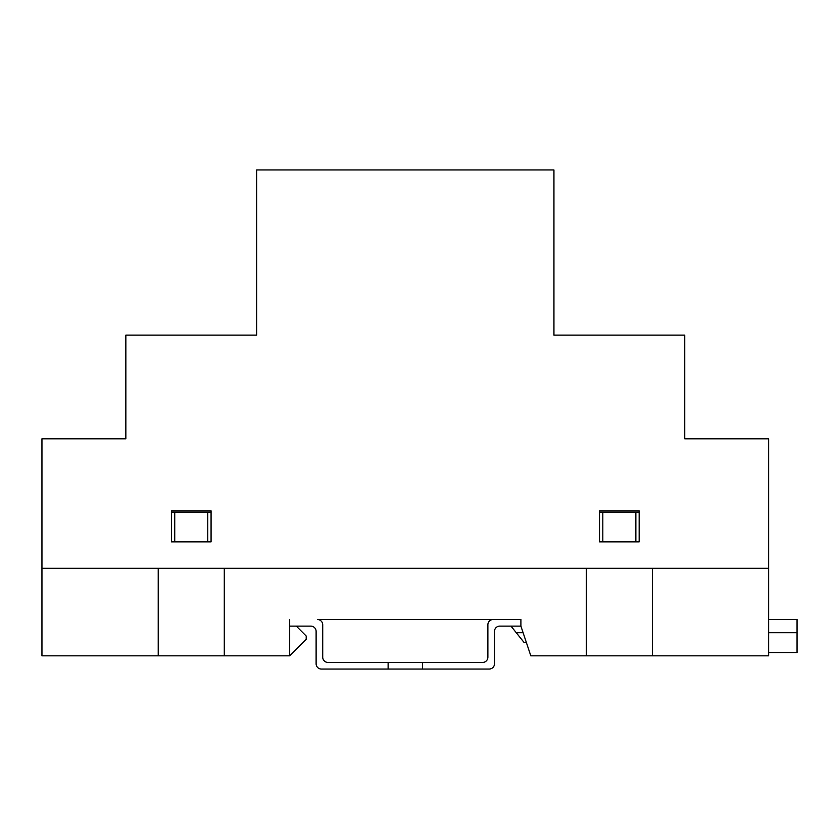 <?xml version="1.0" encoding="UTF-8"?>
<svg xmlns="http://www.w3.org/2000/svg" width="839" height="839" viewBox="0 0 839 839"><rect width="100%" height="100%" fill="white"/><g stroke="black" fill="none" stroke-linecap="round" stroke-linejoin="round"><path stroke-width="1.26" d="M41.95 438.828L125.85 438.828L125.85 335.107L256.65 335.107L256.65 169.95L553.939 169.95L553.939 335.107L684.739 335.107L684.739 438.828L768.639 438.828L768.639 568.307L41.95 568.307L158.225 568.307L158.225 655.836L41.95 655.836L41.95 438.828M599.518 510.836L639.161 510.836L639.161 541.879L599.518 541.879L599.518 510.836M171.429 541.879L171.429 510.836L211.071 510.836L211.071 541.879L171.429 541.879M520.904 619.507L317.436 619.507A5.286 5.286 0 0 1 322.721 624.793L322.721 657.157A5.286 5.286 0 0 0 328.007 662.443L482.593 662.443A5.286 5.286 0 0 0 487.879 657.157L487.879 624.793A5.286 5.286 0 0 1 493.164 619.507L520.904 619.507L520.904 626.114L499.771 626.114A5.286 5.286 0 0 0 494.486 631.4L494.486 663.764A5.286 5.286 0 0 1 489.2 669.05L422.468 669.05L422.468 662.443M296.293 626.114L306.204 636.025L306.204 639.328L289.686 655.836L158.225 655.836M652.375 655.836L652.375 568.307L768.639 568.307L768.639 655.836L530.814 655.836L520.904 626.114M224.286 655.836L224.286 568.307L586.314 568.307L586.314 655.836M422.468 669.05L321.4 669.05A5.286 5.286 0 0 1 316.114 663.764L316.114 631.4A5.286 5.286 0 0 0 310.829 626.114L289.686 626.114L289.686 655.836M211.071 512.157L174.732 512.157L174.732 541.879L207.768 541.879L207.768 512.157M171.429 512.157L174.732 512.157M639.161 512.157L602.822 512.157L602.822 541.879L635.857 541.879L635.857 512.157M599.518 512.157L602.822 512.157M526.41 642.632L524.207 642.632L516.279 632.721L523.106 632.721M768.639 652.532L797.05 652.532L797.05 619.507L768.639 619.507M768.639 632.721L797.05 632.721M516.279 632.721L510.993 626.114M289.686 626.114L289.686 619.507M388.121 669.05L388.121 662.443"/></g></svg>
